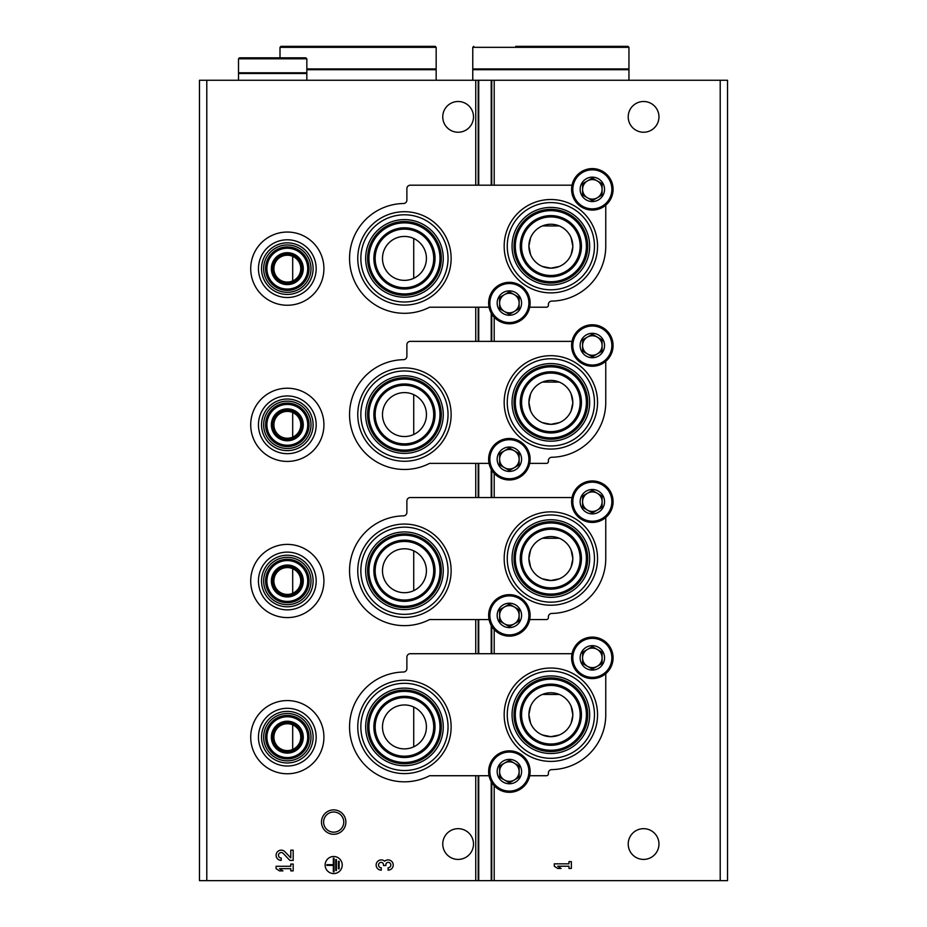 <?xml version="1.0" encoding="UTF-8"?>
<svg xmlns="http://www.w3.org/2000/svg" width="927" height="927" viewBox="0 0 927 927"><rect width="100%" height="100%" fill="white"/><g stroke="black" fill="none" stroke-linecap="round" stroke-linejoin="round"><path stroke-width="1.39" d="M292.689 256.35L292.689 280.951A13.418 13.418 0 0 0 285.481 255.354A13.418 13.418 0 0 0 274.404 272.283A13.418 13.418 0 0 0 292.689 280.951M292.689 412.527L292.689 437.127A13.418 13.418 0 0 0 285.481 411.53A13.418 13.418 0 0 0 274.404 428.459A13.418 13.418 0 0 0 292.689 437.127M292.689 568.691L292.689 593.292A13.418 13.418 0 0 0 285.481 567.695A13.418 13.418 0 0 0 274.404 584.636A13.418 13.418 0 0 0 292.689 593.292M292.689 724.868L292.689 749.468A13.418 13.418 0 0 0 285.481 723.871A13.418 13.418 0 0 0 274.404 740.8A13.418 13.418 0 0 0 292.689 749.468M542.376 578.807L550.858 580.511L559.317 578.807M571.125 567.011L572.816 559.085M572.816 558.575L571.136 550.105M559.329 538.286L542.422 538.263M530.592 550.082L528.9 558.413M528.9 558.517L530.58 566.976M542.376 422.631L550.858 424.334L559.317 422.642M571.125 410.835L572.816 402.909M572.816 402.376A21.958 21.958 0 0 0 550.858 380.406A21.958 21.958 0 0 0 528.9 402.376A21.958 21.958 0 0 0 550.858 424.334A21.958 21.958 0 0 0 572.816 402.376L571.136 393.94M559.329 382.109L542.422 382.098M530.592 393.905L528.9 402.248M528.9 402.353L530.58 410.8M542.376 266.466L550.858 268.158L559.317 266.466M571.125 254.67L572.816 246.733M572.816 246.234L571.136 237.764M559.329 225.945L542.422 225.921M530.592 237.729L528.9 246.072M528.9 246.176L530.58 254.635M542.376 734.972L550.858 736.675L559.317 734.984M571.125 723.187L572.816 715.25M572.816 714.717A21.958 21.958 0 0 0 550.858 692.759A21.958 21.958 0 0 0 528.9 714.717A21.958 21.958 0 0 0 550.858 736.675A21.958 21.958 0 0 0 572.816 714.717L571.136 706.281M559.329 694.45L542.422 694.439M530.592 706.247L528.9 714.59M528.9 714.694L530.58 723.153M413.72 238.494L413.72 278.309A21.958 21.958 0 0 0 401.264 236.675A21.958 21.958 0 0 0 383.407 264.693A21.958 21.958 0 0 0 413.72 278.309M413.72 394.67L413.72 434.485A21.958 21.958 0 0 0 401.264 392.839A21.958 21.958 0 0 0 383.407 420.87A21.958 21.958 0 0 0 413.72 434.485M413.72 550.835L413.72 590.65A21.958 21.958 0 0 0 401.264 549.016A21.958 21.958 0 0 0 383.407 577.034A21.958 21.958 0 0 0 413.72 590.65M413.72 707.011L413.72 746.826A21.958 21.958 0 0 0 401.264 705.192A21.958 21.958 0 0 0 383.407 733.211A21.958 21.958 0 0 0 413.72 746.826M206.791 880.65L199.467 880.65L199.467 80.267L206.791 80.267L206.791 880.65L727.533 880.65L727.533 80.267L491.217 80.267L491.217 185.191M572.816 558.541A21.958 21.958 0 0 0 550.858 536.582A21.958 21.958 0 0 0 528.9 558.541A21.958 21.958 0 0 0 550.858 580.511A21.958 21.958 0 0 0 572.816 558.541M572.816 246.2A21.958 21.958 0 0 0 550.858 224.241A21.958 21.958 0 0 0 528.9 246.2A21.958 21.958 0 0 0 550.858 268.158A21.958 21.958 0 0 0 572.816 246.2M658.958 844.045A15.377 15.377 0 0 0 635.899 830.731A15.377 15.377 0 0 0 635.899 857.359A15.377 15.377 0 0 0 658.958 844.045M658.958 116.872A15.377 15.377 0 0 0 635.899 103.557A15.377 15.377 0 0 0 635.899 130.186A15.377 15.377 0 0 0 658.958 116.872M554.276 863.837L554.276 866.224L557.695 868.448L561.113 868.448L557.695 866.224L568.969 866.224L568.969 868.448L571.356 868.448L571.356 861.612L568.969 861.612L568.969 863.837L554.276 863.837M491.217 313.094L491.217 341.368M491.217 469.259L491.217 497.544M491.217 625.435L491.217 653.709M491.217 781.612L491.217 880.65M491.217 80.267L478.726 80.267L478.726 185.191M478.726 307.208L478.726 341.368M478.726 463.373L478.726 497.544M478.726 619.549L478.726 653.709M478.726 775.725L478.726 880.65M478.726 80.267L206.791 80.267M333.685 809.885A12.202 12.202 0 0 1 344.253 828.182A12.202 12.202 0 0 1 323.117 828.182A12.202 12.202 0 0 1 333.685 809.885M473.5 116.872A15.377 15.377 0 0 0 450.441 103.557A15.377 15.377 0 0 0 450.441 130.186A15.377 15.377 0 0 0 473.5 116.872M473.5 844.045A15.377 15.377 0 0 0 450.441 830.731A15.377 15.377 0 0 0 450.441 857.359A15.377 15.377 0 0 0 473.5 844.045M342.225 865.03A8.54 8.54 0 0 0 329.409 857.637A8.54 8.54 0 0 0 329.409 872.434A8.54 8.54 0 0 0 342.225 865.03M388.1 870.152A5.122 5.122 0 0 0 392.886 863.199A5.122 5.122 0 0 0 384.682 861.218A5.122 5.122 0 0 0 376.478 863.199A5.122 5.122 0 0 0 381.264 870.152L381.264 867.765A2.735 2.735 0 0 1 379.896 862.666A2.387 2.387 0 0 1 383.488 864.74L383.488 865.54L385.875 865.54L385.875 864.74A2.387 2.387 0 0 1 389.467 862.666A2.735 2.735 0 0 1 388.1 867.765L388.1 870.152M290.788 857.881L284.925 851.739A5.122 5.122 0 0 0 276.513 853.257A5.122 5.122 0 0 0 281.217 860.395L281.217 858.008A2.735 2.735 0 0 1 278.703 854.196A2.735 2.735 0 0 1 283.198 853.385L289.873 860.395L293.175 860.395L293.175 850.152L290.788 850.152L290.788 857.881M276.095 866.281L276.095 868.669L279.514 870.893L282.92 870.893L279.514 868.669L290.788 868.669L290.788 870.893L293.175 870.893L293.175 864.057L290.788 864.057L290.788 866.281L276.095 866.281M339.143 861.276L338.459 861.276L338.459 868.796L339.143 868.796L339.143 861.276M336.42 859.572L335.736 859.572L335.736 870.499L336.42 870.499L336.42 859.572M326.849 864.694L326.849 865.378L333.338 865.378L333.338 871.867L334.021 871.867L334.021 858.205L333.338 858.205L333.338 864.694L326.849 864.694M333.685 811.994A10.093 10.093 0 0 1 342.422 827.127A10.093 10.093 0 0 1 324.948 827.127A10.093 10.093 0 0 1 333.685 811.994M489.05 775.725L429.595 775.725A54.902 54.902 0 0 1 351.206 740.302A54.902 54.902 0 0 1 403.523 672.017A3.418 3.418 0 0 0 406.883 668.61L406.883 657.127A3.418 3.418 0 0 1 410.302 653.709L572.017 653.709M529.699 775.725L546.466 775.725A1.947 1.947 0 0 0 548.402 773.5A3.418 3.418 0 0 1 551.727 769.619A54.902 54.902 0 0 0 605.76 714.717L605.76 673.674M404.45 773.605A46.686 46.686 0 0 0 451.136 726.919A46.686 46.686 0 0 0 404.45 680.233A46.686 46.686 0 0 0 357.764 726.919A46.686 46.686 0 0 0 404.45 773.605M550.858 761.403A46.686 46.686 0 0 0 597.544 714.717A46.686 46.686 0 0 0 550.858 668.031A46.686 46.686 0 0 0 504.172 714.717A46.686 46.686 0 0 0 550.858 761.403M550.858 685.435A29.282 29.282 0 0 1 576.223 729.364A29.282 29.282 0 0 1 525.505 729.364A29.282 29.282 0 0 1 550.858 685.435M550.858 671.113A43.604 43.604 0 0 1 588.622 736.513A43.604 43.604 0 0 1 513.095 736.513A43.604 43.604 0 0 1 550.858 671.113M550.858 675.922A38.795 38.795 0 0 1 584.462 734.114A38.795 38.795 0 0 1 517.254 734.114A38.795 38.795 0 0 1 550.858 675.922M550.858 677.869A36.848 36.848 0 0 1 582.77 733.141A36.848 36.848 0 0 1 518.946 733.141A36.848 36.848 0 0 1 550.858 677.869M550.858 679.178A35.539 35.539 0 0 1 581.635 732.492A35.539 35.539 0 0 1 520.082 732.492A35.539 35.539 0 0 1 550.858 679.178M550.858 684.126A30.591 30.591 0 0 1 577.347 730.012A30.591 30.591 0 0 1 524.369 730.012A30.591 30.591 0 0 1 550.858 684.126M404.45 697.637A29.282 29.282 0 0 1 429.804 741.554A29.282 29.282 0 0 1 379.085 741.554A29.282 29.282 0 0 1 404.45 697.637M404.45 683.315A43.604 43.604 0 0 1 442.202 748.715A43.604 43.604 0 0 1 366.686 748.715A43.604 43.604 0 0 1 404.45 683.315M404.45 688.124A38.795 38.795 0 0 1 438.054 746.316A38.795 38.795 0 0 1 370.846 746.316A38.795 38.795 0 0 1 404.45 688.124M404.45 690.07A36.848 36.848 0 0 1 436.362 745.343A36.848 36.848 0 0 1 372.538 745.343A36.848 36.848 0 0 1 404.45 690.07M404.45 691.38A35.539 35.539 0 0 1 435.226 744.682A35.539 35.539 0 0 1 373.674 744.682A35.539 35.539 0 0 1 404.45 691.38M404.45 696.328A30.591 30.591 0 0 1 430.939 742.214A30.591 30.591 0 0 1 377.961 742.214A30.591 30.591 0 0 1 404.45 696.328M489.05 619.549L429.595 619.549A54.902 54.902 0 0 1 351.206 584.137A54.902 54.902 0 0 1 403.523 515.852A3.418 3.418 0 0 0 406.883 512.434L406.883 500.962A3.418 3.418 0 0 1 410.302 497.544L572.017 497.544M529.699 619.549L546.466 619.549A1.947 1.947 0 0 0 548.402 617.324A3.418 3.418 0 0 1 551.727 613.442A54.902 54.902 0 0 0 605.76 558.541L605.76 517.498M404.45 617.428A46.686 46.686 0 0 0 451.136 570.742A46.686 46.686 0 0 0 404.45 524.056A46.686 46.686 0 0 0 357.764 570.742A46.686 46.686 0 0 0 404.45 617.428M550.858 605.227A46.686 46.686 0 0 0 597.544 558.541A46.686 46.686 0 0 0 550.858 511.855A46.686 46.686 0 0 0 504.172 558.541A46.686 46.686 0 0 0 550.858 605.227M550.858 529.259A29.282 29.282 0 0 1 576.223 573.187A29.282 29.282 0 0 1 525.505 573.187A29.282 29.282 0 0 1 550.858 529.259M550.858 514.948A43.604 43.604 0 0 1 588.622 580.348A43.604 43.604 0 0 1 513.095 580.348A43.604 43.604 0 0 1 550.858 514.948M550.858 519.746A38.795 38.795 0 0 1 584.462 577.95A38.795 38.795 0 0 1 517.254 577.95A38.795 38.795 0 0 1 550.858 519.746M550.858 521.704A36.848 36.848 0 0 1 582.77 576.965A36.848 36.848 0 0 1 518.946 576.965A36.848 36.848 0 0 1 550.858 521.704M550.858 523.002A35.539 35.539 0 0 1 581.635 576.316A35.539 35.539 0 0 1 520.082 576.316A35.539 35.539 0 0 1 550.858 523.002M550.858 527.95A30.591 30.591 0 0 1 577.347 573.836A30.591 30.591 0 0 1 524.369 573.836A30.591 30.591 0 0 1 550.858 527.95M404.45 541.461A29.282 29.282 0 0 1 429.804 585.389A29.282 29.282 0 0 1 379.085 585.389A29.282 29.282 0 0 1 404.45 541.461M404.45 527.15A43.604 43.604 0 0 1 442.202 592.55A43.604 43.604 0 0 1 366.686 592.55A43.604 43.604 0 0 1 404.45 527.15M404.45 531.947A38.795 38.795 0 0 1 438.054 590.151A38.795 38.795 0 0 1 370.846 590.151A38.795 38.795 0 0 1 404.45 531.947M404.45 533.894A36.848 36.848 0 0 1 436.362 589.166A36.848 36.848 0 0 1 372.538 589.166A36.848 36.848 0 0 1 404.45 533.894M404.45 535.203A35.539 35.539 0 0 1 435.226 588.518A35.539 35.539 0 0 1 373.674 588.518A35.539 35.539 0 0 1 404.45 535.203M404.45 540.151A30.591 30.591 0 0 1 430.939 586.038A30.591 30.591 0 0 1 377.961 586.038A30.591 30.591 0 0 1 404.45 540.151M489.05 463.373L429.595 463.373A54.902 54.902 0 0 1 351.206 427.961A54.902 54.902 0 0 1 403.523 359.676A3.418 3.418 0 0 0 406.883 356.258L406.883 344.786A3.418 3.418 0 0 1 410.302 341.368L572.017 341.368M529.699 463.373L546.466 463.373A1.947 1.947 0 0 0 548.402 461.159A3.418 3.418 0 0 1 551.727 457.266A54.902 54.902 0 0 0 605.76 402.376L605.76 361.333M404.45 461.264A46.686 46.686 0 0 0 451.136 414.578A46.686 46.686 0 0 0 404.45 367.892A46.686 46.686 0 0 0 357.764 414.578A46.686 46.686 0 0 0 404.45 461.264M550.858 449.062A46.686 46.686 0 0 0 597.544 402.376A46.686 46.686 0 0 0 550.858 355.69A46.686 46.686 0 0 0 504.172 402.376A46.686 46.686 0 0 0 550.858 449.062M550.858 373.094A29.282 29.282 0 0 1 576.223 417.011A29.282 29.282 0 0 1 525.505 417.011A29.282 29.282 0 0 1 550.858 373.094M550.858 358.772A43.604 43.604 0 0 1 588.622 424.172A43.604 43.604 0 0 1 513.095 424.172A43.604 43.604 0 0 1 550.858 358.772M550.858 363.569A38.795 38.795 0 0 1 584.462 421.773A38.795 38.795 0 0 1 517.254 421.773A38.795 38.795 0 0 1 550.858 363.569M550.858 365.528A36.848 36.848 0 0 1 582.77 420.8A36.848 36.848 0 0 1 518.946 420.8A36.848 36.848 0 0 1 550.858 365.528M550.858 366.837A35.539 35.539 0 0 1 581.635 420.14A35.539 35.539 0 0 1 520.082 420.14A35.539 35.539 0 0 1 550.858 366.837M550.858 371.785A30.591 30.591 0 0 1 577.347 417.671A30.591 30.591 0 0 1 524.369 417.671A30.591 30.591 0 0 1 550.858 371.785M404.45 385.296A29.282 29.282 0 0 1 429.804 429.213A29.282 29.282 0 0 1 379.085 429.213A29.282 29.282 0 0 1 404.45 385.296M404.45 370.974A43.604 43.604 0 0 1 442.202 436.374A43.604 43.604 0 0 1 366.686 436.374A43.604 43.604 0 0 1 404.45 370.974M404.45 375.771A38.795 38.795 0 0 1 438.054 433.975A38.795 38.795 0 0 1 370.846 433.975A38.795 38.795 0 0 1 404.45 375.771M404.45 377.729A36.848 36.848 0 0 1 436.362 433.002A36.848 36.848 0 0 1 372.538 433.002A36.848 36.848 0 0 1 404.45 377.729M404.45 379.039A35.539 35.539 0 0 1 435.226 432.341A35.539 35.539 0 0 1 373.674 432.341A35.539 35.539 0 0 1 404.45 379.039M404.45 383.987A30.591 30.591 0 0 1 430.939 429.873A30.591 30.591 0 0 1 377.961 429.873A30.591 30.591 0 0 1 404.45 383.987M489.05 307.208L429.595 307.208A54.902 54.902 0 0 1 351.206 271.785A54.902 54.902 0 0 1 403.523 203.511A3.418 3.418 0 0 0 406.883 200.093L406.883 188.61A3.418 3.418 0 0 1 410.302 185.191L572.017 185.191M529.699 307.208L546.466 307.208A1.947 1.947 0 0 0 548.402 304.983A3.418 3.418 0 0 1 551.727 301.101A54.902 54.902 0 0 0 605.76 246.2L605.76 205.157M404.45 305.087A46.686 46.686 0 0 0 451.136 258.401A46.686 46.686 0 0 0 404.45 211.715A46.686 46.686 0 0 0 357.764 258.401A46.686 46.686 0 0 0 404.45 305.087M550.858 292.886A46.686 46.686 0 0 0 597.544 246.2A46.686 46.686 0 0 0 550.858 199.514A46.686 46.686 0 0 0 504.172 246.2A46.686 46.686 0 0 0 550.858 292.886M550.858 216.918A29.282 29.282 0 0 1 576.223 260.846A29.282 29.282 0 0 1 525.505 260.846A29.282 29.282 0 0 1 550.858 216.918M550.858 202.596A43.604 43.604 0 0 1 588.622 267.996A43.604 43.604 0 0 1 513.095 267.996A43.604 43.604 0 0 1 550.858 202.596M550.858 207.405A38.795 38.795 0 0 1 584.462 265.597A38.795 38.795 0 0 1 517.254 265.597A38.795 38.795 0 0 1 550.858 207.405M550.858 209.351A36.848 36.848 0 0 1 582.77 264.624A36.848 36.848 0 0 1 518.946 264.624A36.848 36.848 0 0 1 550.858 209.351M550.858 210.661A35.539 35.539 0 0 1 581.635 263.975A35.539 35.539 0 0 1 520.082 263.975A35.539 35.539 0 0 1 550.858 210.661M550.858 215.609A30.591 30.591 0 0 1 577.347 261.495A30.591 30.591 0 0 1 524.369 261.495A30.591 30.591 0 0 1 550.858 215.609M404.45 229.12A29.282 29.282 0 0 1 429.804 273.048A29.282 29.282 0 0 1 379.085 273.048A29.282 29.282 0 0 1 404.45 229.12M404.45 214.797A43.604 43.604 0 0 1 442.202 280.197A43.604 43.604 0 0 1 366.686 280.197A43.604 43.604 0 0 1 404.45 214.797M404.45 219.606A38.795 38.795 0 0 1 438.054 277.799A38.795 38.795 0 0 1 370.846 277.799A38.795 38.795 0 0 1 404.45 219.606M404.45 221.553A36.848 36.848 0 0 1 436.362 276.825A36.848 36.848 0 0 1 372.538 276.825A36.848 36.848 0 0 1 404.45 221.553M404.45 222.862A35.539 35.539 0 0 1 435.226 276.176A35.539 35.539 0 0 1 373.674 276.176A35.539 35.539 0 0 1 404.45 222.862M404.45 227.81A30.591 30.591 0 0 1 430.939 273.697A30.591 30.591 0 0 1 377.961 273.697A30.591 30.591 0 0 1 404.45 227.81M509.375 759.375A12.202 12.202 0 0 1 519.943 777.672A12.202 12.202 0 0 1 498.807 777.672A12.202 12.202 0 0 1 509.375 759.375M509.375 760.302L499.618 765.934L499.618 777.208L509.375 782.84L519.132 777.208L519.132 765.934L509.375 760.302L499.618 765.934L499.618 777.208L509.375 782.84L519.132 777.208L519.132 771.577A9.757 9.757 0 0 1 504.497 780.024A9.757 9.757 0 0 1 504.497 763.118A9.757 9.757 0 0 1 514.253 763.118L509.375 760.302M509.375 750.835A20.742 20.742 0 0 1 527.336 781.948A20.742 20.742 0 0 1 491.414 781.948A20.742 20.742 0 0 1 509.375 750.835M514.253 763.118A9.757 9.757 0 0 1 519.132 771.577L519.132 765.934L514.253 763.118M509.375 603.199A12.202 12.202 0 0 1 519.943 621.507A12.202 12.202 0 0 1 498.807 621.507A12.202 12.202 0 0 1 509.375 603.199M509.375 604.126L499.618 609.769L499.618 621.032L509.375 626.675L519.132 621.032L519.132 609.769L509.375 604.126L499.618 609.769L499.618 621.032L509.375 626.675L519.132 621.032L519.132 615.401A9.757 9.757 0 0 1 504.497 623.859A9.757 9.757 0 0 1 504.497 606.953A9.757 9.757 0 0 1 514.253 606.953L509.375 604.126M509.375 594.659A20.742 20.742 0 0 1 527.336 625.771A20.742 20.742 0 0 1 491.414 625.771A20.742 20.742 0 0 1 509.375 594.659M514.253 606.953A9.757 9.757 0 0 1 519.132 615.401L519.132 609.769L514.253 606.953M509.375 447.034A12.202 12.202 0 0 1 519.943 465.331A12.202 12.202 0 0 1 498.807 465.331A12.202 12.202 0 0 1 509.375 447.034M509.375 447.961L499.618 453.593L499.618 464.867L509.375 470.499L519.132 464.867L519.132 453.593L509.375 447.961L499.618 453.593L499.618 464.867L509.375 470.499L519.132 464.867L519.132 459.224A9.757 9.757 0 0 1 504.497 467.683A9.757 9.757 0 0 1 504.497 450.777A9.757 9.757 0 0 1 514.253 450.777L509.375 447.961M509.375 438.483A20.742 20.742 0 0 1 527.336 469.595A20.742 20.742 0 0 1 491.414 469.595A20.742 20.742 0 0 1 509.375 438.483M514.253 450.777A9.757 9.757 0 0 1 519.132 459.224L519.132 453.593L514.253 450.777M509.375 290.858A12.202 12.202 0 0 1 519.943 309.154A12.202 12.202 0 0 1 498.807 309.154A12.202 12.202 0 0 1 509.375 290.858M509.375 291.785L499.618 297.428L499.618 308.691L509.375 314.334L519.132 308.691L519.132 297.428L509.375 291.785L499.618 297.428L499.618 308.691L509.375 314.334L519.132 308.691L519.132 303.059A9.757 9.757 0 0 1 504.497 311.507A9.757 9.757 0 0 1 504.497 294.601A9.757 9.757 0 0 1 514.253 294.601L509.375 291.785M509.375 282.318A20.742 20.742 0 0 1 527.336 313.43A20.742 20.742 0 0 1 491.414 313.43A20.742 20.742 0 0 1 509.375 282.318M514.253 294.601A9.757 9.757 0 0 1 519.132 303.059L519.132 297.428L514.253 294.601M592.341 645.656A12.202 12.202 0 0 1 602.909 663.964A12.202 12.202 0 0 1 581.774 663.964A12.202 12.202 0 0 1 592.341 645.656M592.341 646.594L582.585 652.226L582.585 663.5L592.341 669.132L602.098 663.5L602.098 652.226L592.341 646.594L582.585 652.226L582.585 663.5L592.341 669.132L602.098 663.5L602.098 657.857A9.757 9.757 0 0 1 587.463 666.316A9.757 9.757 0 0 1 587.463 649.41A9.757 9.757 0 0 1 597.22 649.41L592.341 646.594M592.341 637.116A20.742 20.742 0 0 1 610.302 668.228A20.742 20.742 0 0 1 574.381 668.228A20.742 20.742 0 0 1 592.341 637.116M597.22 649.41A9.757 9.757 0 0 1 602.098 657.857L602.098 652.226L597.22 649.41M592.341 489.491A12.202 12.202 0 0 1 602.909 507.787A12.202 12.202 0 0 1 581.774 507.787A12.202 12.202 0 0 1 592.341 489.491M592.341 490.418L582.585 496.049L582.585 507.324L592.341 512.955L602.098 507.324L602.098 496.049L592.341 490.418L582.585 496.049L582.585 507.324L592.341 512.955L602.098 507.324L602.098 501.692A9.757 9.757 0 0 1 587.463 510.14A9.757 9.757 0 0 1 587.463 493.234A9.757 9.757 0 0 1 597.22 493.234L592.341 490.418M592.341 480.951A20.742 20.742 0 0 1 610.302 512.063A20.742 20.742 0 0 1 574.381 512.063A20.742 20.742 0 0 1 592.341 480.951M597.22 493.234A9.757 9.757 0 0 1 602.098 501.692L602.098 496.049L597.22 493.234M592.341 333.314A12.202 12.202 0 0 1 602.909 351.623A12.202 12.202 0 0 1 581.774 351.623A12.202 12.202 0 0 1 592.341 333.314M592.341 334.241L582.585 339.885L582.585 351.148L592.341 356.791L602.098 351.148L602.098 339.885L592.341 334.241L582.585 339.885L582.585 351.148L592.341 356.791L602.098 351.148L602.098 345.516A9.757 9.757 0 0 1 587.463 353.975A9.757 9.757 0 0 1 587.463 337.069A9.757 9.757 0 0 1 597.22 337.069L592.341 334.241M592.341 324.774A20.742 20.742 0 0 1 610.302 355.887A20.742 20.742 0 0 1 574.381 355.887A20.742 20.742 0 0 1 592.341 324.774M597.22 337.069A9.757 9.757 0 0 1 602.098 345.516L602.098 339.885L597.22 337.069M592.341 177.15A12.202 12.202 0 0 1 602.909 195.446A12.202 12.202 0 0 1 581.774 195.446A12.202 12.202 0 0 1 592.341 177.15M592.341 178.077L582.585 183.708L582.585 194.983L592.341 200.614L602.098 194.983L602.098 183.708L592.341 178.077L582.585 183.708L582.585 194.983L592.341 200.614L602.098 194.983L602.098 189.34A9.757 9.757 0 0 1 587.463 197.799A9.757 9.757 0 0 1 587.463 180.892A9.757 9.757 0 0 1 597.22 180.892L592.341 178.077M592.341 168.598A20.742 20.742 0 0 1 610.302 199.711A20.742 20.742 0 0 1 574.381 199.711A20.742 20.742 0 0 1 592.341 168.598M597.22 180.892A9.757 9.757 0 0 1 602.098 189.34L602.098 183.708L597.22 180.892M287.324 722.527A14.647 14.647 0 0 1 300 744.485A14.647 14.647 0 0 1 274.635 744.485A14.647 14.647 0 0 1 287.324 722.527M287.324 700.569A36.605 36.605 0 0 1 319.015 755.47A36.605 36.605 0 0 1 255.62 755.47A36.605 36.605 0 0 1 287.324 700.569M287.324 708.298A28.876 28.876 0 0 1 312.318 751.6A28.876 28.876 0 0 1 262.318 751.6A28.876 28.876 0 0 1 287.324 708.298M287.324 711.38A25.782 25.782 0 0 1 309.653 750.059A25.782 25.782 0 0 1 264.983 750.059A25.782 25.782 0 0 1 287.324 711.38M287.324 713.5A23.673 23.673 0 0 1 307.822 749.004A23.673 23.673 0 0 1 266.825 749.004A23.673 23.673 0 0 1 287.324 713.5M287.324 715.447A21.715 21.715 0 0 1 306.13 748.031A21.715 21.715 0 0 1 268.506 748.031A21.715 21.715 0 0 1 287.324 715.447M287.324 716.756A20.406 20.406 0 0 1 304.995 747.371A20.406 20.406 0 0 1 269.641 747.371A20.406 20.406 0 0 1 287.324 716.756M287.324 721.218A15.944 15.944 0 0 1 301.136 745.146A15.944 15.944 0 0 1 273.511 745.146A15.944 15.944 0 0 1 287.324 721.218M287.324 566.351A14.647 14.647 0 0 1 300 588.321A14.647 14.647 0 0 1 274.635 588.321A14.647 14.647 0 0 1 287.324 566.351M287.324 544.392A36.605 36.605 0 0 1 319.015 599.294A36.605 36.605 0 0 1 255.62 599.294A36.605 36.605 0 0 1 287.324 544.392M287.324 552.121A28.876 28.876 0 0 1 312.318 595.435A28.876 28.876 0 0 1 262.318 595.435A28.876 28.876 0 0 1 287.324 552.121M287.324 555.203A25.782 25.782 0 0 1 309.653 593.894A25.782 25.782 0 0 1 264.983 593.894A25.782 25.782 0 0 1 287.324 555.203M287.324 557.324A23.673 23.673 0 0 1 307.822 592.828A23.673 23.673 0 0 1 266.825 592.828A23.673 23.673 0 0 1 287.324 557.324M287.324 559.282A21.715 21.715 0 0 1 306.13 591.855A21.715 21.715 0 0 1 268.506 591.855A21.715 21.715 0 0 1 287.324 559.282M287.324 560.58A20.406 20.406 0 0 1 304.995 591.194A20.406 20.406 0 0 1 269.641 591.194A20.406 20.406 0 0 1 287.324 560.58M287.324 565.041A15.944 15.944 0 0 1 301.136 588.969A15.944 15.944 0 0 1 273.511 588.969A15.944 15.944 0 0 1 287.324 565.041M287.324 410.186A14.647 14.647 0 0 1 300 432.144A14.647 14.647 0 0 1 274.635 432.144A14.647 14.647 0 0 1 287.324 410.186M287.324 388.216A36.605 36.605 0 0 1 319.015 443.129A36.605 36.605 0 0 1 255.62 443.129A36.605 36.605 0 0 1 287.324 388.216M287.324 395.945A28.876 28.876 0 0 1 312.318 439.259A28.876 28.876 0 0 1 262.318 439.259A28.876 28.876 0 0 1 287.324 395.945M287.324 399.039A25.782 25.782 0 0 1 309.653 437.718A25.782 25.782 0 0 1 264.983 437.718A25.782 25.782 0 0 1 287.324 399.039M287.324 401.148A23.673 23.673 0 0 1 307.822 436.663A23.673 23.673 0 0 1 266.825 436.663A23.673 23.673 0 0 1 287.324 401.148M287.324 403.106A21.715 21.715 0 0 1 306.13 435.678A21.715 21.715 0 0 1 268.506 435.678A21.715 21.715 0 0 1 287.324 403.106M287.324 404.415A20.406 20.406 0 0 1 304.995 435.03A20.406 20.406 0 0 1 269.641 435.03A20.406 20.406 0 0 1 287.324 404.415M287.324 408.877A15.944 15.944 0 0 1 301.136 432.793A15.944 15.944 0 0 1 273.511 432.793A15.944 15.944 0 0 1 287.324 408.877M287.324 254.01A14.647 14.647 0 0 1 300 275.968A14.647 14.647 0 0 1 274.635 275.968A14.647 14.647 0 0 1 287.324 254.01M287.324 232.051A36.605 36.605 0 0 1 319.015 286.953A36.605 36.605 0 0 1 255.62 286.953A36.605 36.605 0 0 1 287.324 232.051M287.324 239.78A28.876 28.876 0 0 1 312.318 283.083A28.876 28.876 0 0 1 262.318 283.083A28.876 28.876 0 0 1 287.324 239.78M287.324 242.862A25.782 25.782 0 0 1 309.653 281.541A25.782 25.782 0 0 1 264.983 281.541A25.782 25.782 0 0 1 287.324 242.862M287.324 244.983A23.673 23.673 0 0 1 307.822 280.487A23.673 23.673 0 0 1 266.825 280.487A23.673 23.673 0 0 1 287.324 244.983M287.324 246.93A21.715 21.715 0 0 1 306.13 279.514A21.715 21.715 0 0 1 268.506 279.514A21.715 21.715 0 0 1 287.324 246.93M287.324 248.239A20.406 20.406 0 0 1 304.995 278.853A20.406 20.406 0 0 1 269.641 278.853A20.406 20.406 0 0 1 287.324 248.239M287.324 252.7A15.944 15.944 0 0 1 301.136 276.628A15.944 15.944 0 0 1 273.511 276.628A15.944 15.944 0 0 1 287.324 252.7M473.743 46.35L472.77 47.323L628.946 47.323L627.973 46.35L515.725 46.35M628.946 47.323L628.946 68.957L472.77 68.957L472.77 47.323M628.946 80.267L628.946 69.699L472.77 69.699L472.77 80.267M393.222 46.35L322.944 46.35M280 47.323L436.165 47.323L435.192 46.35L280.974 46.35L280 47.323L280 57.822M436.165 47.323L436.165 68.957L306.837 68.957M436.165 80.267L436.165 69.699L306.837 69.699M285.354 57.822L258.03 57.822M306.837 58.795L305.864 57.822L239.49 57.822L238.517 58.795L238.517 72.781L306.837 72.781L306.837 58.795L238.517 58.795M241.935 72.781L241.935 73.523M306.837 80.267L306.837 73.523L238.517 73.523L238.517 80.267M720.209 80.267L720.209 880.65M494.195 80.267L494.195 185.191M494.195 317.196L494.195 341.368M494.195 473.361L494.195 497.544M494.195 629.537L494.195 653.709M494.195 785.702L494.195 880.65M491.762 80.267L491.762 185.191M491.762 314.01L491.762 341.368M491.762 470.186L491.762 497.544M491.762 626.362L491.762 653.709M491.762 782.527L491.762 880.65M478.181 80.267L478.181 185.191M478.181 307.208L478.181 341.368M478.181 463.373L478.181 497.544M478.181 619.549L478.181 653.709M478.181 775.725L478.181 880.65M475.748 80.267L475.748 185.191M475.748 307.208L475.748 341.368M475.748 463.373L475.748 497.544M475.748 619.549L475.748 653.709M475.748 775.725L475.748 880.65M509.375 752.052A19.525 19.525 0 0 1 526.281 781.334A19.525 19.525 0 0 1 492.469 781.334A19.525 19.525 0 0 1 509.375 752.052M509.375 595.876A19.525 19.525 0 0 1 526.281 625.157A19.525 19.525 0 0 1 492.469 625.157A19.525 19.525 0 0 1 509.375 595.876M509.375 439.711A19.525 19.525 0 0 1 526.281 468.992A19.525 19.525 0 0 1 492.469 468.992A19.525 19.525 0 0 1 509.375 439.711M509.375 283.535A19.525 19.525 0 0 1 526.281 312.816A19.525 19.525 0 0 1 492.469 312.816A19.525 19.525 0 0 1 509.375 283.535M592.341 638.344A19.525 19.525 0 0 1 609.248 667.625A19.525 19.525 0 0 1 575.435 667.625A19.525 19.525 0 0 1 592.341 638.344M592.341 482.167A19.525 19.525 0 0 1 609.248 511.449A19.525 19.525 0 0 1 575.435 511.449A19.525 19.525 0 0 1 592.341 482.167M592.341 325.991A19.525 19.525 0 0 1 609.248 355.273A19.525 19.525 0 0 1 575.435 355.273A19.525 19.525 0 0 1 592.341 325.991M592.341 169.826A19.525 19.525 0 0 1 609.248 199.108A19.525 19.525 0 0 1 575.435 199.108A19.525 19.525 0 0 1 592.341 169.826M480.58 68.957L480.58 69.699M621.136 68.957L621.136 69.699M428.367 68.957L428.367 69.699M303.419 72.781L303.419 73.523"/></g></svg>
